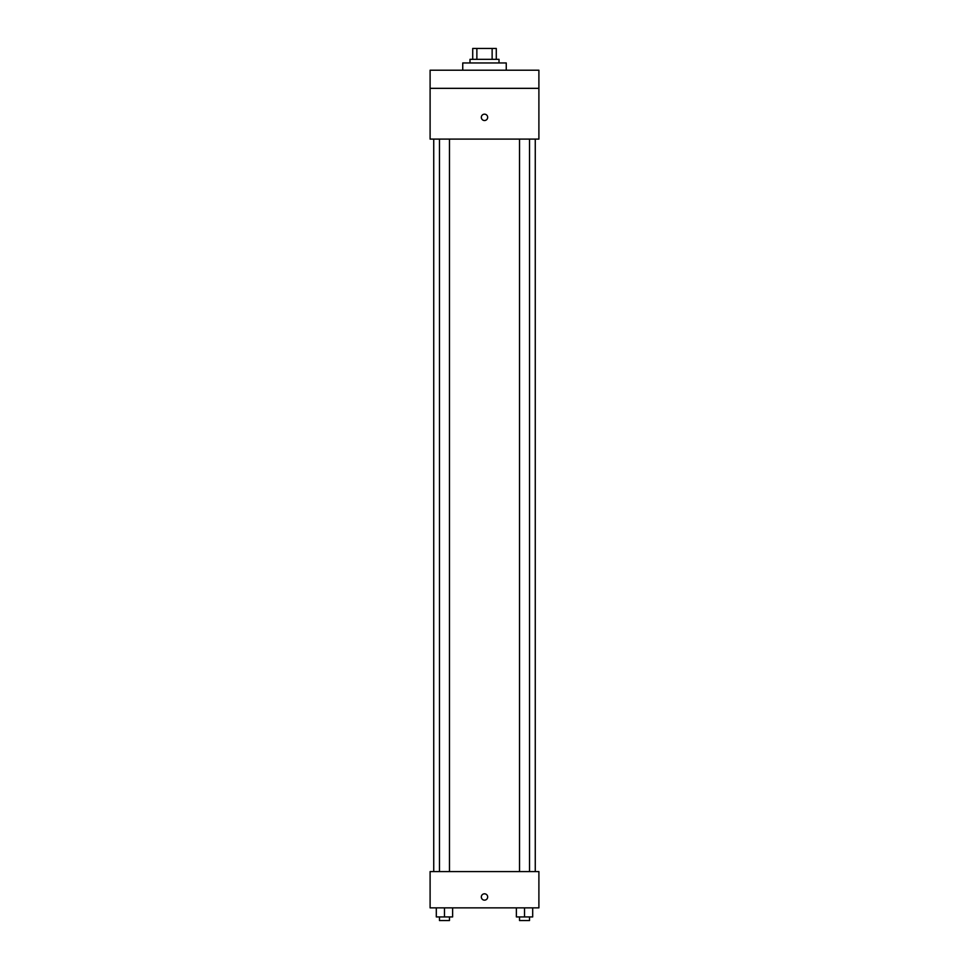 <?xml version="1.0" encoding="UTF-8"?>
<svg xmlns="http://www.w3.org/2000/svg" width="969" height="969" viewBox="0 0 969 969"><rect width="100%" height="100%" fill="white"/><g stroke="black" fill="none" stroke-linecap="round" stroke-linejoin="round"><path stroke-width="1.45" d="M476.869 59.327L476.869 48.45L472.715 48.45L472.715 59.327L472.715 48.45M476.869 48.45L496.285 48.45L496.285 59.327M492.131 59.327L492.131 48.45M469.989 62.961L469.989 59.327L499.011 59.327L499.011 62.961M506.254 70.204L506.254 62.961L462.746 62.961L462.746 70.204M430.103 70.204L538.897 70.204L538.897 88.336L430.103 88.336L430.103 70.204M538.897 88.336L538.897 139.1L430.103 139.1L430.103 88.336M484.5 120.519A3.173 3.173 0 0 1 481.75 115.759A3.173 3.173 0 0 1 487.25 115.759A3.173 3.173 0 0 1 484.5 120.519M430.103 871.591L538.897 871.591L538.897 907.856L430.103 907.856L430.103 871.591M484.5 900.153A3.173 3.173 0 0 1 481.75 895.392A3.173 3.173 0 0 1 487.25 895.392A3.173 3.173 0 0 1 484.5 900.153M516.38 907.856L516.38 916.928L532.696 916.928L532.696 907.856L532.696 916.928M524.532 916.928L524.532 907.856M529.534 916.928L529.534 920.55L519.529 920.55L519.529 916.928M436.304 907.856L436.304 916.928L452.62 916.928L452.62 907.856L452.62 916.928M444.468 916.928L444.468 907.856M449.471 916.928L449.471 920.55L439.466 920.55L439.466 916.928M535.263 871.591L535.263 139.1M433.737 871.591L433.737 139.1M519.529 139.1L519.529 871.591M529.534 139.1L529.534 871.591M449.471 871.591L449.471 139.1M439.466 871.591L439.466 139.1"/></g></svg>

